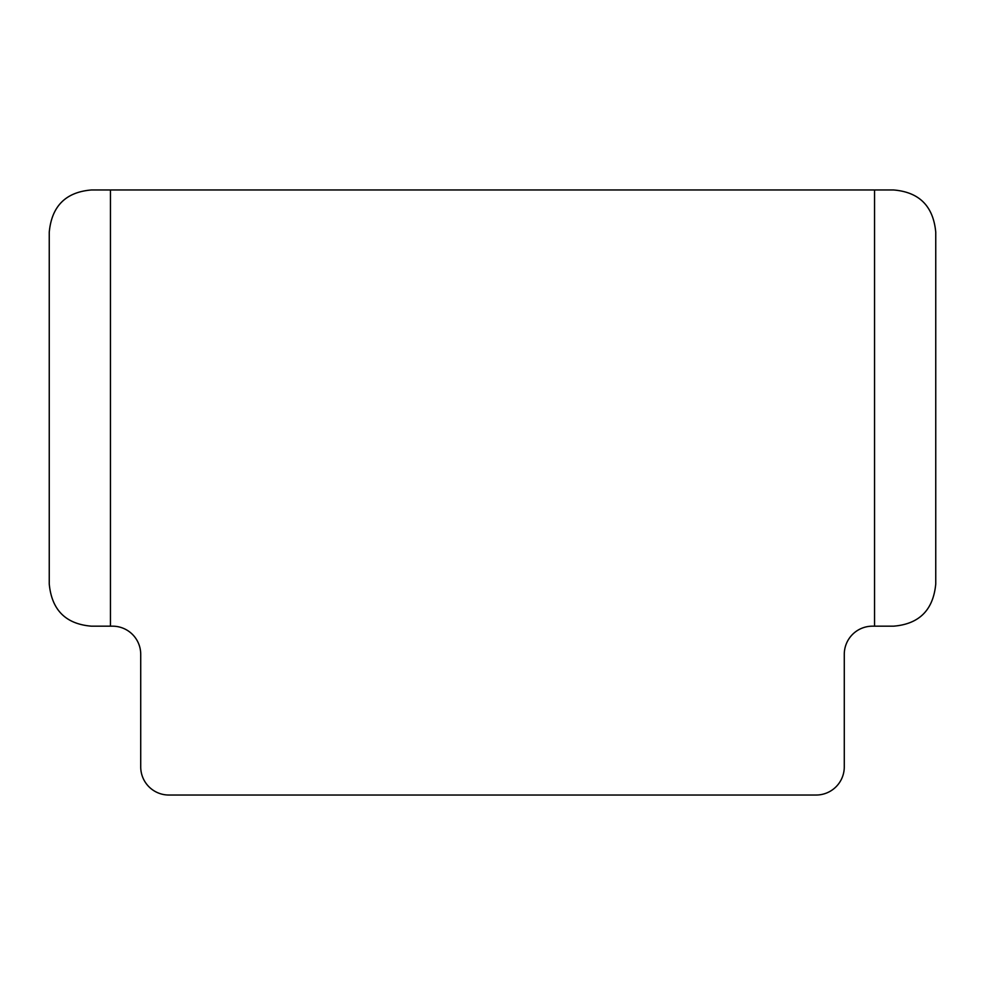 <?xml version="1.0" encoding="UTF-8"?>
<svg xmlns="http://www.w3.org/2000/svg" width="985" height="985" viewBox="0 0 985 985"><rect width="100%" height="100%" fill="white"/><g stroke="black" fill="none" stroke-linecap="round" stroke-linejoin="round"><path stroke-width="1.48" d="M91.47 189.97L893.53 189.97C919.214 192.063 933.288 206.124 935.75 232.177L935.75 583.97C933.288 610.01 919.214 624.084 893.53 626.177L872.427 626.177A28.146 28.146 0 0 0 844.28 654.323L844.28 766.896A28.146 28.146 0 0 1 816.146 795.03L168.854 795.03A28.146 28.146 0 0 1 140.72 766.896L140.72 654.323A28.146 28.146 0 0 0 112.573 626.177L91.47 626.177C65.786 624.084 51.712 610.01 49.25 583.97L49.25 232.177C51.712 206.136 65.786 192.063 91.47 189.97M874.545 189.97L874.545 626.177M110.455 189.97L110.455 626.177"/></g></svg>
